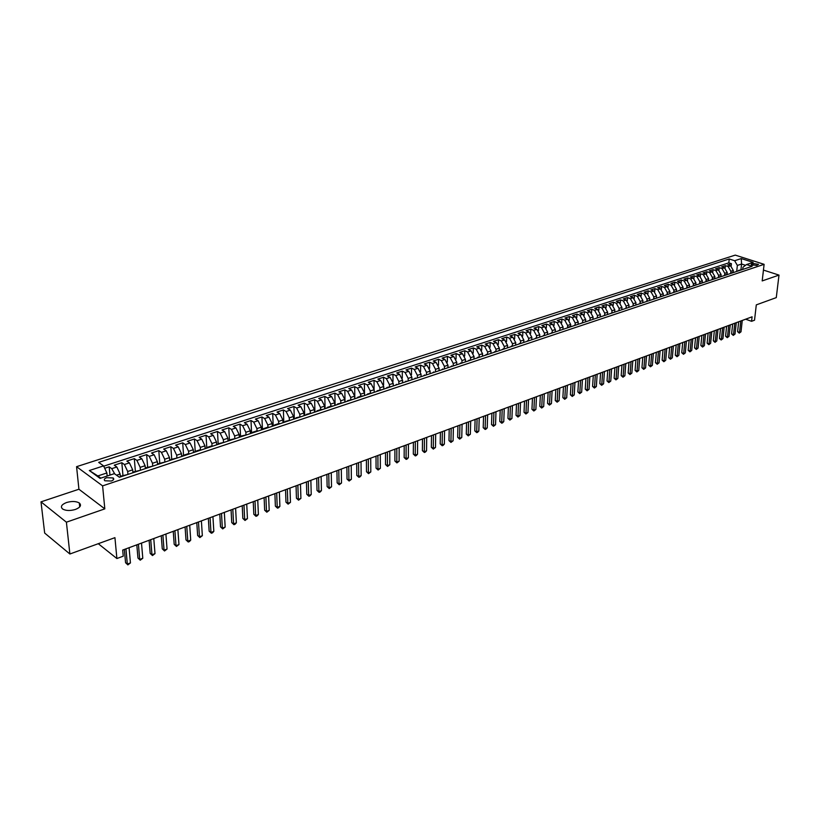 <?xml version="1.0" encoding="UTF-8"?>
<svg xmlns="http://www.w3.org/2000/svg" width="820" height="820" viewBox="0 0 820 820"><rect width="100%" height="100%" fill="white"/><g stroke="black" fill="none" stroke-linecap="round" stroke-linejoin="round"><path stroke-width="1.23" d="M75.419 509.445C80.411 507.406 81.703 505.253 79.304 502.978C76.055 501.174 71.811 501.02 66.563 502.516C61.5 504.546 60.198 506.719 62.648 509.035C65.928 510.829 70.182 510.962 75.419 509.445M762.979 274.064L763.092 273.121M111.315 481.032C113.724 480.079 114.339 479.054 113.17 477.957L106.713 477.691C104.294 478.634 103.679 479.669 104.857 480.776L111.315 481.032M41 501.85L44.669 533.061L69.885 554.002L66.399 522.186L104.816 508.871L102.602 485.881L76.567 466.672L78.925 489.232L41 501.85L66.399 522.186M102.602 485.881L764.107 264.327L735.243 255.112L76.567 466.672M764.107 264.327L762.19 280.922L779 275.1L763.44 270.077M779 275.1L776.274 297.619L756.296 304.876L754.533 320.2L751.581 321.307L752.094 316.807L122.692 550.066L123.246 556.165L116.891 558.543L114.933 537.653L69.885 554.002M733.131 272.209L733.316 270.487L730.599 265.782L727.781 264.86L731.409 263.681L731.163 266.029M730.651 273.47L730.886 271.297L728.17 266.582L725.341 265.659L725.095 268.048M725.341 265.659L721.682 266.859L724.501 267.781L727.227 272.507L727.043 274.239M720.903 276.279L721.087 274.546L718.361 269.8L715.532 268.868L719.222 267.658L718.976 270.087M714.712 278.339L714.886 276.606L712.149 271.83L709.32 270.887L713.051 269.667L712.805 272.137M708.459 280.43L708.634 278.677L705.897 273.89L703.068 272.937L706.83 271.707L706.584 274.218M702.156 282.521L702.33 280.778L699.583 275.95L696.744 274.997L700.546 273.757L700.3 276.309M695.801 284.642L695.965 282.89L693.207 278.041L690.368 277.078L694.202 275.827L693.956 278.421M689.374 286.785L689.538 285.022L686.781 280.153L683.941 279.179L687.806 277.918L687.56 280.553M682.896 288.937L683.06 287.174L680.293 282.275L677.453 281.291L681.348 280.02L681.112 282.705M676.356 291.12L676.52 289.337L673.743 284.427L670.903 283.433L674.839 282.152L674.593 284.878M669.766 293.314L669.919 291.531L667.131 286.59L664.292 285.596L668.259 284.294L668.023 287.082M663.103 295.538L663.257 293.744L660.459 288.784L657.62 287.769L661.627 286.457L661.391 289.296M656.379 297.773L656.533 295.969L653.724 290.987L650.885 289.972L654.934 288.65L654.698 291.531M649.604 300.028L649.747 298.224L646.939 293.212L644.089 292.186L648.179 290.854L647.943 293.796M642.757 302.313L642.9 300.499L640.072 295.466L637.232 294.431L641.353 293.078L641.117 296.082M635.838 304.62L635.982 302.795L633.153 297.732L630.313 296.686L634.475 295.333L634.239 298.388M628.868 306.936L629.001 305.112L626.162 300.028L623.323 298.972L627.525 297.598L627.29 300.714M621.816 309.284L621.949 307.449L619.11 302.334L616.261 301.268L620.504 299.884L620.279 303.072M614.713 311.651L614.836 309.806L611.986 304.671L609.137 303.595L613.422 302.201L613.196 305.45M607.528 314.05L607.661 312.194L604.801 307.029L601.952 305.942L606.277 304.538L606.052 307.859M600.281 316.458L600.404 314.603L597.534 309.406L594.695 308.32L599.051 306.895L598.836 310.288M592.962 318.898L593.085 317.032L590.205 311.815L587.356 310.708L591.763 309.273L591.548 312.738M585.572 321.358L585.685 319.482L582.805 314.234L579.955 313.127L584.404 311.672L584.188 315.218M578.11 323.849L578.223 321.963L575.332 316.684L572.483 315.567L576.972 314.101L576.768 317.729M571.929 326.391L570.546 326.37L570.679 324.464L567.778 319.164L564.939 318.027L569.47 316.551L569.264 320.271M562.961 328.892L563.073 326.995L560.162 321.665L557.313 320.517L561.895 319.021L561.69 322.834M555.284 331.464L555.376 329.548L552.465 324.187L549.615 323.029L554.248 321.522L554.043 325.427M547.514 334.068L547.616 332.12L544.685 326.729L541.846 325.571L546.52 324.043L546.315 328.041M539.673 336.702L539.765 334.724L536.833 329.312L533.994 328.133L538.709 326.596L538.514 330.696M531.749 339.367L531.842 337.358L528.9 331.905L526.061 330.726L530.827 329.168L530.643 333.381M523.755 342.053L523.837 340.013L520.885 334.539L518.045 333.34L522.863 331.772L522.688 336.087M515.667 344.789L515.749 342.698L512.797 337.184L509.958 335.985L514.816 334.396L514.642 338.834M507.508 347.547L507.58 345.404L504.618 339.869L501.778 338.65L506.698 337.051L506.524 341.622M499.257 350.345L499.329 348.151L496.356 342.575L493.517 341.345L498.488 339.726L498.324 344.431M490.924 353.174L490.995 350.919L488.013 345.312L485.173 344.072L490.196 342.432L490.042 347.28M482.498 356.044L482.57 353.707L479.577 348.08L476.748 346.829L481.811 345.169L481.668 350.171M473.991 358.945L474.052 356.536L471.049 350.878L468.22 349.607L473.345 347.936L473.212 353.092M459.446 363.895L465.422 361.897L465.452 359.396L462.439 353.697L459.62 352.415L464.796 350.724L464.663 356.054M456.699 364.808L456.76 362.276L453.737 356.546L450.918 355.255L456.145 353.553L456.033 359.058M447.925 367.729L447.966 365.197L444.942 359.437L442.123 358.125L447.412 356.403L447.31 362.102M439.048 370.691L439.089 368.139L436.055 362.348L433.237 361.026L438.577 359.283L438.495 365.197M430.08 373.684L430.11 371.122L427.077 365.289L424.258 363.957L429.659 362.194L429.577 368.344M421.019 376.708L421.039 374.135L417.995 368.272L415.176 366.929L420.639 365.146L420.578 371.542M411.855 379.762L411.865 377.179L408.811 371.276L406.002 369.922L411.517 368.118L411.476 374.801M402.589 382.848L402.599 380.255L399.535 374.32L396.726 372.946L402.302 371.132L402.282 378.122M393.221 385.974L393.221 383.36L390.146 377.395L387.347 376.011L392.985 374.166L392.985 381.526M383.75 389.131L383.75 386.507L380.664 380.511L377.866 379.106L383.575 377.241L383.586 385.031M374.176 392.319L374.166 389.695L371.07 383.647L368.282 382.233L374.053 380.357L374.094 388.731M364.5 395.547L364.48 392.903L361.374 386.825L358.596 385.4L364.418 383.493L364.521 395.537M354.711 398.817L354.681 396.162L351.565 390.043L348.797 388.598L354.691 386.681L354.824 398.776M344.81 402.118L344.769 399.442L341.653 393.292L338.885 391.837L344.841 389.889L345.025 402.046M334.796 405.449L334.744 402.774L331.618 396.583L328.861 395.107L334.888 393.139L335.103 405.346M324.669 408.832L324.617 406.136L321.481 399.904L318.724 398.417L324.812 396.429L325.079 408.688M314.429 412.245L314.357 409.539L311.221 403.276L308.463 401.769L314.634 399.75L314.941 412.07M304.066 415.699L303.994 412.983L300.837 406.679L298.101 405.152L304.333 403.112L304.681 415.494M293.591 419.194L293.498 416.457L290.341 410.113L287.605 408.575L293.919 406.515L294.308 418.948M282.982 422.731L282.89 419.983L279.722 413.598L276.996 412.04L283.371 409.959L283.812 422.454M272.26 426.308L272.148 423.55L268.97 417.124L266.254 415.545L272.712 413.444L273.193 425.99M261.406 429.926L261.283 427.158L258.095 420.691L255.389 419.092L261.918 416.96L262.451 429.567M250.418 433.585L250.284 430.807L247.097 424.288L244.391 422.689L251.002 420.527L251.586 433.196M239.307 437.296L239.163 434.497L235.965 427.948L233.269 426.318L239.963 424.135L240.578 436.619M228.052 441.037L227.898 438.239L224.69 431.638L222.015 429.998L228.78 427.784L229.436 440.145M216.664 444.84L216.511 442.021L213.292 435.379L210.617 433.718L217.474 431.474L218.171 443.794M205.143 448.683L204.969 445.844L201.74 439.161L199.086 437.48L206.025 435.215L206.773 447.546M193.479 452.568L193.294 449.719L190.066 442.995L187.411 441.293L194.432 438.997L195.232 451.379M181.671 456.504L181.476 453.644L178.227 446.869L175.593 445.147L182.706 442.831L183.557 455.274M169.72 460.491L169.504 457.611L166.255 450.795L163.631 449.053L170.826 446.705L171.728 459.21M157.614 464.53L157.389 461.639L154.129 454.772L151.515 453.009L158.803 450.631L159.767 463.197M145.355 468.609L145.119 465.709L141.85 458.79L139.256 457.017L146.636 454.608L147.651 467.236M132.942 472.75L132.696 469.829L129.427 462.869L126.833 461.065L134.306 458.626L135.382 471.315M122.385 476.276L121.216 476.041L120.376 476.943L120.109 474.011L116.829 467L114.257 465.176L121.821 462.705L122.959 475.456M753.037 263.476L751.13 264.614L756.614 265.485L758.51 264.347L753.037 263.476L752.811 265.454M740.962 269.606L741.567 264.03L737.354 265.424L734.648 260.729L729.236 258.976L98.677 462.377L103.576 465.893L89.329 470.526L100.05 478.378L114.369 473.642L119.412 477.26L752.043 266.336L746.518 264.553L742.971 267.248L742.725 269.442M734.648 260.729L741.259 258.577L753.119 262.369L746.518 264.553M127.94 474.421L127.684 471.5L132.696 469.829M140.415 470.26L140.169 467.349L145.119 465.709M152.725 466.16L152.499 463.259L157.389 461.639M164.892 462.039L164.676 459.22L169.504 457.611M176.894 457.898L176.7 455.223L181.476 453.644M188.754 453.829L188.579 451.287L193.294 449.719M200.469 449.831L200.316 447.392L204.969 445.844M212.052 445.906L211.909 443.538L216.511 442.021M223.491 442.041L223.358 439.745L227.898 438.239M234.786 438.239L234.674 435.984L239.163 434.497M245.959 434.487L245.856 432.273L250.284 430.807M258.29 430.961L257.029 430.797L256.906 428.614L261.283 427.158M267.904 427.179L267.822 424.985L272.148 423.55M278.687 423.581L278.605 421.408L282.89 419.983M289.337 420.035L289.265 417.862L293.498 416.457M299.874 416.529L299.812 414.366L303.994 412.983M310.288 413.054L310.226 410.912L314.357 409.539M320.579 409.631L320.528 407.489L324.617 406.136M330.747 406.238L330.706 404.116L334.744 402.774M340.812 402.886L340.771 400.775L344.769 399.442M350.755 399.576L350.724 397.464L354.681 396.162M360.595 396.306L360.574 394.205L364.48 392.903M370.312 393.057L370.302 390.976L374.166 389.695M379.937 389.859L379.926 387.778L383.75 386.507M389.449 386.691L389.449 384.621L393.221 383.36M398.858 383.555L398.858 381.495L402.599 380.255M408.165 380.459L408.175 378.399L411.865 377.179M417.37 377.384L417.38 375.345L421.039 374.135M426.472 374.361L426.492 372.321L430.11 371.122M435.481 371.357L435.512 369.328L439.089 368.139M444.399 368.385L444.43 366.366L447.966 365.197M453.214 365.453L453.255 363.444L456.76 362.276M461.937 362.542L461.988 360.544L465.452 359.396M470.577 359.662L470.618 357.674L474.052 356.536M479.116 356.823L479.177 354.834L482.57 353.707M487.572 354.004L487.633 352.026L490.995 350.919M495.936 351.216L496.008 349.248L499.329 348.151M504.218 348.459L504.29 346.501L507.58 345.404M512.418 345.722L512.5 343.775L515.749 342.698M520.536 343.026L520.618 341.079L523.837 340.013M528.572 340.351L528.654 338.414L531.842 337.358M536.516 337.696L536.608 335.78L539.765 334.724M544.388 335.072L544.48 333.166L547.616 332.12M552.188 332.479L552.28 330.573L555.376 329.548M559.896 329.906L559.999 328.01L563.073 326.995M567.543 327.364L567.645 325.478L570.679 324.464M573.959 325.714L575.127 324.843L575.22 322.957L578.223 321.963M582.6 322.352L582.712 320.476L585.685 319.482M590.021 319.882L590.133 318.006L593.085 317.032M597.36 317.453L597.483 315.567L600.404 314.603M604.637 315.044L604.76 313.158L607.661 312.194M611.843 312.656L611.976 310.76L614.836 309.806M618.977 310.298L619.12 308.392L621.949 307.449M626.049 307.971L626.193 306.044L629.001 305.112M633.05 305.665L633.194 303.718L635.982 302.795M639.979 303.39L640.143 301.411L642.9 300.499M646.857 301.145L647.011 299.136L649.747 298.224M653.653 298.91L653.827 296.871L656.533 295.969M660.397 296.717L660.572 294.636L663.257 293.744M667.08 294.544L667.265 292.412L669.919 291.531M673.691 292.391L673.886 290.218L676.52 289.337M682.834 289.409L680.241 290.27L680.446 288.035L683.06 287.174M686.75 288.107L686.955 285.872L689.538 285.022M693.187 285.954L693.402 283.74L695.965 282.89M699.573 283.833L699.788 281.619L702.33 280.778M705.907 281.721L706.122 279.517L708.634 278.677M712.17 279.63L712.395 277.437L714.886 276.606M718.392 277.56L718.607 275.366L721.087 274.546M724.552 275.499L724.777 273.327L727.227 272.507M731.409 263.681L728.826 262.841L103.709 466.18M114.718 473.888L111.745 468.661L109.183 466.826L104.693 468.292M121.821 462.705L124.404 464.52L127.684 471.5M134.306 458.626L136.899 460.42L140.169 467.349M146.636 454.608L149.24 456.371L152.499 463.259M158.803 450.631L161.427 452.384L164.676 459.22M170.826 446.705L173.461 448.437L176.7 455.223M182.706 442.831L185.351 444.532L188.579 451.287M194.432 438.997L197.087 440.688L200.316 447.392M206.025 435.215L208.69 436.886L211.909 443.538M217.474 431.474L220.149 433.124L223.358 439.745M228.78 427.784L231.465 429.413L234.674 435.984M239.963 424.135L242.658 425.744L245.856 432.273M251.002 420.527L253.718 422.126L256.906 428.614M261.918 416.96L264.635 418.538L267.822 424.985M272.712 413.444L275.438 415.002L278.605 421.408M283.371 409.959L286.108 411.507L289.265 417.862M293.919 406.515L296.656 408.042L299.812 414.366M304.333 403.112L307.08 404.629L310.226 410.912M314.634 399.75L317.391 401.246L320.528 407.489M324.812 396.429L327.58 397.905L330.706 404.116M334.888 393.139L337.655 394.604L340.771 400.775M344.841 389.889L347.618 391.345L350.724 397.464M354.691 386.681L357.469 388.106L360.574 394.205M364.418 383.493L367.206 384.918L370.302 390.976M374.053 380.357L376.841 381.761L379.926 387.778M383.575 377.241L386.363 378.635L389.449 384.621M392.985 374.166L395.793 375.55L398.858 381.495M402.302 371.132L405.111 372.495L408.175 378.399M411.517 368.118L414.325 369.471L417.38 375.345M420.639 365.146L423.448 366.478L426.492 372.321M429.659 362.194L432.478 363.516L435.512 369.328M438.577 359.283L441.396 360.595L444.43 366.366M447.412 356.403L450.231 357.694L453.255 363.444M456.145 353.553L458.974 354.834L461.988 360.544M464.796 350.724L467.615 351.995L470.618 357.674M473.345 347.936L476.174 349.197L479.177 354.834M481.811 345.169L484.651 346.419L487.633 352.026M490.196 342.432L493.025 343.672L496.008 349.248M498.488 339.726L501.327 340.946L504.29 346.501M506.698 337.051L509.538 338.26L512.5 343.775M514.816 334.396L517.666 335.595L520.618 341.079M522.863 331.772L525.702 332.961L528.654 338.414M530.827 329.168L533.666 330.347L536.608 335.78M538.709 326.596L541.559 327.764L544.48 333.166M546.52 324.043L549.359 325.202L552.28 330.573M554.248 321.522L557.087 322.67L559.999 328.01M561.895 319.021L564.744 320.159L567.645 325.478M569.47 316.551L572.319 317.678L575.22 322.957M576.972 314.101L579.822 315.218L582.712 320.476M584.404 311.672L587.253 312.779L590.133 318.006M591.763 309.273L594.613 310.37L597.483 315.567M599.051 306.895L601.9 307.982L604.76 313.158M606.277 304.538L609.116 305.614L611.976 310.76M613.422 302.201L616.271 303.267L619.12 308.392M620.504 299.884L623.354 300.95L626.193 306.044M627.525 297.598L630.365 298.644L633.194 303.718M634.475 295.333L637.314 296.368L640.143 301.411M641.353 293.078L644.202 294.113L647.011 299.136M648.179 290.854L651.018 291.879L653.827 296.871M654.934 288.65L657.773 289.665L660.572 294.636M661.627 286.457L664.466 287.461L667.265 292.412M668.259 284.294L671.098 285.288L673.886 290.218M674.839 282.152L677.679 283.136L680.446 288.035M681.348 280.02L684.187 281.004L686.955 285.872M687.806 277.918L690.645 278.882L693.402 283.74M694.202 275.827L697.041 276.791L699.788 281.619M700.546 273.757L703.375 274.71L706.122 279.517M706.83 271.707L709.659 272.65L712.395 277.437M713.051 269.667L715.88 270.61L718.607 275.366M719.222 267.658L722.051 268.591L724.777 273.327M739.824 270.405L737.231 271.276M742.254 269.595L738.441 270.436M736.708 271.451L737.354 265.424M98.267 543.701L116.891 558.543M745.636 319.195L751.581 321.307M745.513 265.311L741.567 264.03L741.259 258.577M107.164 476.02L106.867 472.966L97.836 475.938L100.819 478.121M728.826 262.841L729.236 258.976M109.183 466.826L109.962 475.098M736.165 271.625L733.726 272.445M731.132 273.306L732.332 272.476M730.025 273.675L727.555 274.495M724.962 275.366L726.171 274.526M723.834 275.745L721.344 276.576M718.75 277.437L719.95 276.596M717.582 277.826L715.071 278.667M712.477 279.528L713.677 278.687M711.278 279.928L708.736 280.778M706.143 281.639L707.342 280.799M704.913 282.049L702.351 282.9M699.757 283.771L700.957 282.92M698.486 284.191L695.903 285.053M693.31 285.913L694.509 285.073M692.008 286.354L689.394 287.226M686.811 288.087L688 287.236M685.469 288.537L681.441 289.429M678.857 290.731L676.203 291.623M673.62 292.484L674.809 291.633M672.195 292.955L669.509 293.847M666.937 294.708L668.126 293.867M665.471 295.2L662.765 296.102M660.182 296.963L661.371 296.112M658.685 297.465L655.949 298.377M653.366 299.238L654.555 298.377M651.828 299.751L649.071 300.673M646.488 301.524L647.677 300.673M644.909 302.057L642.121 302.99M639.549 303.841L640.727 302.99M637.919 304.384L635.111 305.327M632.538 306.178L633.716 305.317M630.867 306.741L628.028 307.684M625.465 308.535L626.644 307.684M623.753 309.109L620.883 310.062M618.321 310.923L619.5 310.062M616.558 311.508L613.668 312.471M611.105 313.322L612.284 312.461M609.301 313.927L606.38 314.901M603.817 315.751L604.996 314.89M601.972 316.366L599.02 317.35M596.468 318.211L597.636 317.34M594.572 318.837L591.589 319.831M589.037 320.681L590.205 319.82M587.099 321.327L584.086 322.332M581.534 323.183L582.702 322.311M579.545 323.849L576.511 324.863M566.312 328.256L568.854 327.416M564.221 328.953L561.126 329.988M558.584 330.839L559.742 329.968M556.442 331.546L553.316 332.592M550.784 333.443L551.932 332.561M548.59 334.17L545.423 335.226M542.901 336.067L544.049 335.195M540.657 336.815L537.459 337.881M534.937 338.721L536.085 337.85M532.631 339.49L529.402 340.566M526.891 341.407L528.029 340.526M524.534 342.186L521.274 343.283M518.763 344.113L519.9 343.231M516.354 344.923L513.053 346.019M510.552 346.85L511.69 345.968M508.082 347.68L504.751 348.787M502.25 349.617L503.388 348.736M499.728 350.458L496.366 351.585M493.876 352.415L495.003 351.534M491.282 353.276L487.89 354.414M485.399 355.234L486.526 354.353M482.754 356.116L479.321 357.264M476.84 358.094L477.957 357.202M474.134 358.996L470.659 360.154M468.189 360.974L469.306 360.093M460.553 363.004L461.906 363.075M456.617 364.838L453.06 366.017M450.61 366.837L451.717 365.945M447.71 367.801L444.122 369M441.672 369.82L442.779 368.928M438.71 370.804L435.092 372.013M432.652 372.823L433.739 371.931M429.618 373.838L425.949 375.058M423.52 375.867L424.606 374.976M420.424 376.903L416.714 378.143M414.295 378.942L415.381 378.051M411.127 379.998L407.376 381.249M404.967 382.058L406.043 381.156M401.728 383.135L397.936 384.395M395.537 385.205L396.603 384.303M392.216 386.302L387.06 387.481L388.393 387.583M385.994 388.383L387.06 387.481M382.612 389.51L377.415 390.699L378.737 390.802M376.349 391.591L377.415 390.699M372.895 392.749L367.657 393.948L368.969 394.061M366.601 394.851L367.657 393.948M363.065 396.029L361.743 395.916L357.786 397.239L359.098 397.351M356.741 398.13L357.786 397.239M353.123 399.34L347.803 400.56L349.115 400.683M346.768 401.462L347.803 400.56M343.067 402.692L337.707 403.922L339.008 404.045M336.671 404.824L337.707 403.922M332.899 406.084L331.598 405.961L327.498 407.325L328.799 407.448M326.473 408.227L327.498 407.325M322.608 409.518L321.307 409.385L317.166 410.769L318.457 410.902M316.151 411.671L317.166 410.769M312.205 412.983L306.711 414.243L308.002 414.387M305.706 415.156L306.711 414.243M301.668 416.498L296.143 417.769L297.424 417.913M295.138 418.671L296.143 417.769M291.018 420.045L285.442 421.336L286.723 421.48M284.448 422.238L285.442 421.336M280.235 423.643L278.964 423.489L274.618 424.944L275.889 425.088M273.634 425.846L274.618 424.944M269.329 427.281L268.058 427.128L263.661 428.593L264.921 428.747M262.687 429.495L263.661 428.593M251.607 433.185L252.57 432.283L253.831 432.447M247.117 434.682L241.357 436.014L242.607 436.189M240.403 436.927L241.357 436.014M235.801 438.454L230 439.797L231.24 439.981M229.057 440.709L230 439.797M224.362 442.277L218.499 443.63L219.739 443.815M217.566 444.532L218.499 443.63M212.769 446.141L211.539 445.947L206.865 447.505L208.095 447.699M205.943 448.417L206.865 447.505M201.043 450.047L199.813 449.852L195.088 451.43L196.308 451.625M194.176 452.343L195.088 451.43M189.164 454.013L187.944 453.808L183.157 455.407L184.367 455.602M182.255 456.309L183.157 455.407M177.14 458.021L171.083 459.425L172.282 459.641M170.191 460.338L171.083 459.425M164.963 462.08L158.844 463.505L160.043 463.72M157.973 464.407L158.844 463.505M152.623 466.19L146.462 467.625L147.651 467.851M145.601 468.538L146.462 467.625M140.138 470.352L133.916 471.807L135.095 472.033M133.065 472.709L133.916 471.807M127.489 474.575L121.216 476.041M103.576 465.893L106.867 472.966M89.329 470.526L97.836 475.938M104.816 508.871L78.925 489.232M738.676 321.778L737.59 331.659L739.517 332.356L740.778 320.999M741.003 331.792L739.261 333.135L741.003 331.792L742.264 320.446M739.261 333.135L737.59 331.659M732.68 324.002L731.604 333.914L733.531 334.621L734.771 323.223M735.027 334.058L733.275 335.401L735.027 334.058L736.278 322.67M733.275 335.401L731.604 333.914M726.622 326.247L725.567 336.2L727.494 336.907L728.713 325.468M729.011 336.333L727.248 337.686L729.011 336.333L730.241 324.904M727.248 337.686L725.567 336.2M720.514 328.502L719.478 338.496L721.405 339.213L722.604 327.733M722.932 338.639L721.159 339.992L722.932 338.639L724.142 327.17M721.159 339.992L719.478 338.496M714.353 330.788L713.328 340.812L715.255 341.54L716.444 330.019M716.793 340.956L715.019 342.329L716.793 340.956L717.992 329.445M715.019 342.329L713.328 340.812M708.142 333.094L707.127 343.16L709.054 343.887L710.233 332.325M710.612 343.303L708.828 344.677L710.612 343.303L711.791 331.741M708.828 344.677L707.127 343.16M701.869 335.421L700.874 345.517L702.801 346.255L703.96 334.642M704.37 345.661L702.576 347.044L704.37 345.661L705.528 334.058M702.576 347.044L700.874 345.517M695.544 337.768L694.56 347.905L696.487 348.643L697.625 336.989M698.076 348.049L696.272 349.433L698.076 348.049L699.214 336.405M696.272 349.433L694.56 347.905M689.159 340.136L688.185 350.304L690.122 351.052L691.239 339.357M691.721 350.447L689.907 351.841L691.721 350.447L692.838 338.762M689.907 351.841L688.185 350.304M682.711 342.514L681.758 352.733L683.695 353.492L684.792 341.745M685.305 352.877L683.49 354.281L685.305 352.877L686.412 341.151M683.49 354.281L681.758 352.733M676.203 344.933L675.28 355.183L677.207 355.941L678.294 344.154M678.837 355.327L677.012 356.731L678.837 355.327L679.923 343.549M677.012 356.731L675.28 355.183M669.643 347.362L668.73 357.653L670.668 358.422L671.723 346.593M672.308 357.797L670.473 359.211L672.308 357.797L673.374 345.978M670.473 359.211L668.73 357.653M663.021 349.812L662.13 360.144L664.067 360.923L665.102 349.043M665.717 360.287L663.872 361.712L665.717 360.287L666.762 348.428M663.872 361.712L662.13 360.144M656.338 352.292L655.457 362.665L657.394 363.444L658.419 351.524M659.075 362.809L657.209 364.234L657.394 363.444L659.075 362.809L660.09 350.898M657.209 364.234L655.457 362.665M649.594 354.793L648.733 365.197L650.67 365.986L651.664 354.025M652.361 365.351L650.496 366.786L650.67 365.986L652.361 365.351L653.366 353.399M650.496 366.786L648.733 365.197M642.788 357.315L641.947 367.76L643.884 368.559L644.858 356.546M645.586 367.913L643.71 369.348L643.884 368.559L645.586 367.913L646.57 355.911M643.71 369.348L641.947 367.76M635.91 359.857L635.09 370.353L637.027 371.152L637.98 359.098M638.749 370.507L636.863 371.952L637.027 371.152L638.749 370.507L639.713 358.453M636.863 371.952L635.09 370.353M628.981 362.43L628.171 372.967L630.108 373.766L631.041 361.671M631.851 373.11L629.955 374.566L630.108 373.766L631.851 373.11L632.784 361.026M629.955 374.566L628.171 372.967M621.97 365.023L621.191 375.601L623.128 376.411L624.04 364.264M624.881 375.755L622.985 377.21L623.128 376.411L624.881 375.755L625.793 363.608M622.985 377.21L621.191 375.601M614.908 367.647L614.139 378.256L616.086 379.086L616.968 366.878M617.849 378.409L615.943 379.875L616.086 379.086L617.849 378.409L618.741 366.222M615.943 379.875L614.139 378.256M607.764 370.291L607.025 380.941L608.963 381.771L609.824 369.533M610.756 381.095L608.829 382.571L608.963 381.771L610.756 381.095L611.617 368.867M608.829 382.571L607.025 380.941M600.568 372.967L599.84 383.657L601.788 384.498L602.618 372.198M603.582 383.811L601.654 385.297L601.788 384.498L603.582 383.811L604.432 371.532M601.654 385.297L599.84 383.657M593.29 375.662L592.593 386.394L594.531 387.245L595.341 374.894M596.355 386.548L594.408 388.044L594.531 387.245L596.355 386.548L597.165 374.217M594.408 388.044L592.593 386.394M585.941 378.379L585.265 389.162L587.212 390.012L587.991 377.62M589.047 389.315L587.099 390.812L587.212 390.012L589.047 389.315L589.836 376.933M587.099 390.812L585.265 389.162M578.53 381.126L577.874 391.95L579.812 392.811L580.57 380.367M581.667 392.114L579.709 393.61L579.812 392.811L581.667 392.114L582.436 379.68M579.709 393.61L577.874 391.95M571.038 383.904L570.402 394.768L572.35 395.64L573.077 383.145M574.226 394.933L572.257 396.439L572.35 395.64L574.226 394.933L574.963 382.448M572.257 396.439L570.402 394.768M563.473 386.712L562.868 397.618L564.806 398.489L565.513 385.953M566.702 397.772L564.724 399.299L564.806 398.489L566.702 397.772L567.419 385.246M564.724 399.299L562.868 397.618M555.837 389.541L555.253 400.488L557.19 401.369L557.877 388.782M559.107 400.652L557.118 402.179L557.19 401.369L559.107 400.652L559.793 388.075M557.118 402.179L555.253 400.488M548.129 392.401L547.565 403.389L549.502 404.28L550.159 391.642M551.44 403.553L549.441 405.09L549.502 404.28L551.44 403.553L552.096 390.925M549.441 405.09L547.565 403.389M540.339 395.281L539.796 406.32L541.743 407.222L542.358 394.533M543.691 406.484L541.682 408.032L541.743 407.222L543.691 406.484L544.316 393.805M541.682 408.032L539.796 406.32M532.467 398.202L531.954 409.282L533.892 410.195L534.486 397.454M535.87 409.446L533.841 410.994L533.892 410.195L535.87 409.446L536.464 396.716M533.841 410.994L531.954 409.282M524.523 401.144L524.041 412.275L525.979 413.188L526.543 400.396M527.967 412.439L525.928 413.997L525.979 413.188L527.967 412.439L528.531 399.658M525.928 413.997L524.041 412.275M516.487 404.116L516.036 415.299L517.973 416.222L518.506 403.378M519.982 415.463L517.943 417.031L517.973 416.222L519.982 415.463L520.515 402.63M517.943 417.031L516.036 415.299M508.379 407.13L507.949 418.343L509.886 419.286L510.388 406.382M511.916 418.518L509.866 420.086L509.886 419.286L511.916 418.518L512.428 405.623M509.866 420.086L507.949 418.343M500.19 410.164L499.79 421.429L501.727 422.372L502.188 409.416M503.767 421.593L502.527 422.874L501.707 423.181L501.727 422.372L503.767 421.593L504.249 408.657M501.707 423.181L499.79 421.429M491.908 413.229L491.539 424.545L493.476 425.498L493.906 412.491M495.546 424.709L493.466 426.308L493.476 425.498L495.546 424.709L495.987 411.722M493.466 426.308L491.539 424.545M483.554 416.324L483.205 427.691L485.143 428.655L485.542 415.586M487.234 427.856L485.983 429.137L485.143 429.454L485.143 428.655L487.234 427.856L487.644 414.807M485.143 429.454L483.205 427.691M475.098 419.461L474.79 430.869L476.717 431.843L477.086 418.723M478.829 431.043L477.578 432.324L476.738 432.642L476.717 431.843L478.829 431.043L479.208 417.933M476.738 432.642L474.79 430.869M466.559 422.628L466.283 434.077L468.21 435.061L468.538 421.89M470.342 434.251L468.23 435.871L468.21 435.061L470.342 434.251L470.69 421.101M468.23 435.871L466.283 434.077M457.929 425.826L457.683 437.327L459.61 438.31L459.907 425.088M461.762 437.501L459.651 439.12L459.61 438.31L461.762 437.501L462.07 424.288M459.651 439.12L457.683 437.327M449.216 429.055L448.991 440.606L450.918 441.601L451.184 428.327M453.101 440.781L450.969 442.41L450.918 441.601L453.101 440.781L453.368 427.517M450.969 442.41L448.991 440.606M440.401 432.314L440.217 443.917L442.144 444.932L442.359 431.597M444.348 444.091L443.077 445.404L442.205 445.731L442.144 444.932L444.348 444.091L444.573 430.777M442.205 445.731L440.217 443.917M431.505 435.615L431.34 447.269L433.267 448.284L433.452 434.897M435.492 447.443L433.339 449.093L433.267 448.284L435.492 447.443L435.686 434.067M433.339 449.093L431.34 447.269M422.495 438.956L422.382 450.651L424.299 451.687L424.442 438.228M426.543 450.836L425.283 452.148L424.381 452.486L424.299 451.687L426.543 450.836L426.707 437.398M424.381 452.486L422.382 450.651M413.403 442.328L413.311 454.075L415.227 455.11L415.34 441.611M417.503 454.249L416.232 455.582L415.33 455.92L415.227 455.11L417.503 454.249L417.626 440.76M415.33 455.92L413.311 454.075M404.209 445.731L404.157 457.529L406.064 458.585L406.136 445.014M408.37 457.714L407.099 459.046L406.177 459.395L406.064 458.585L408.37 457.714L408.442 444.163M406.177 459.395L404.157 457.529M394.912 449.175L394.891 461.024L396.798 462.09L396.829 448.468M399.125 461.209L396.921 462.9L396.798 462.09L399.125 461.209L399.166 447.597M396.921 462.9L394.891 461.024M385.513 452.66L385.533 464.561L387.44 465.637L387.419 451.953M389.787 464.745L387.573 466.447L387.44 465.637L389.787 464.745L389.787 451.082M387.573 466.447L385.533 464.561M376.011 456.186L376.062 468.138L377.969 469.224L377.907 455.479M380.347 468.322L378.122 470.024L377.969 469.224L380.347 468.322L380.295 454.598M378.122 470.024L376.062 468.138M366.396 459.743L366.499 471.746L368.395 472.843L368.293 459.046M370.804 471.93L368.559 473.652L368.395 472.843L370.804 471.93L370.712 458.144M368.559 473.652L366.499 471.746M356.69 463.341L356.823 475.405L358.719 476.512L358.565 462.644M361.148 475.59L359.867 476.943L358.893 477.312L358.719 476.512L361.148 475.59L361.015 461.742M358.893 477.312L356.823 475.405M346.86 466.99L347.044 479.095L348.93 480.212L348.736 466.293M351.39 479.28L349.125 481.022L348.93 480.212L351.39 479.28L351.206 465.37M349.125 481.022L347.044 479.095M336.928 470.67L337.143 482.826L339.039 483.964L338.793 469.973M341.52 483.021L339.234 484.763L339.039 483.964L341.52 483.021L341.294 469.05M339.234 484.763L337.143 482.826M326.883 474.39L327.139 486.608L329.025 487.746L328.738 473.704M331.536 486.793L329.24 488.556L329.025 487.746L331.536 486.793L331.26 472.771M329.24 488.556L327.139 486.608M316.725 478.152L317.022 490.421L318.908 491.58L318.56 477.476M321.44 490.616L320.148 492L319.134 492.379L318.908 491.58L321.44 490.616L321.122 476.522M319.134 492.379L317.022 490.421M306.444 481.965L306.793 494.286L308.668 495.454L308.279 481.289M311.231 494.48L309.939 495.864L308.914 496.254L308.668 495.454L311.231 494.48L310.862 480.325M308.914 496.254L306.793 494.286M296.051 485.819L296.44 498.191L298.306 499.38L297.865 485.143M300.909 498.396L298.572 500.179L298.306 499.38L300.909 498.396L300.479 484.179M298.572 500.179L296.44 498.191M285.534 489.714L285.965 502.147L287.83 503.347L287.338 489.048M290.464 502.342L288.117 504.146L287.83 503.347L290.464 502.342L289.983 488.064M288.117 504.146L285.965 502.147M274.895 493.66L275.377 506.145L277.232 507.354L276.688 492.994M279.897 506.35L278.595 507.754L277.529 508.154L277.232 507.354L279.897 506.35L279.364 492M277.529 508.154L275.377 506.145M264.122 497.648L264.655 510.194L266.51 511.413L265.906 496.992M269.206 510.388L266.828 512.213L266.51 511.413L269.206 510.388L268.611 495.987M266.828 512.213L264.655 510.194M253.236 501.686L253.821 514.284L255.666 515.524L254.999 501.03M258.392 514.488L257.08 515.903L255.994 516.313L255.666 515.524L258.392 514.488L257.746 500.015M255.994 516.313L253.821 514.284M242.218 505.766L242.843 518.424L244.688 519.675L243.97 505.12M247.445 518.63L245.036 520.474L244.688 519.675L247.445 518.63L246.738 504.095M245.036 520.474L242.843 518.424M231.066 509.896L231.742 522.617L233.577 523.877L232.808 509.261M236.365 522.822L235.063 524.257L233.946 524.677L233.577 523.877L236.365 522.822L235.606 508.215M233.946 524.677L231.742 522.617M219.78 514.089L220.508 526.86L222.343 528.131L221.502 513.443M225.162 527.065L222.722 528.931L222.343 528.131L225.162 527.065L224.342 512.387M222.722 528.931L220.508 526.86M208.352 518.322L209.141 531.155L210.965 532.436L210.063 517.686M213.825 531.36L212.513 532.805L211.365 533.236L210.965 532.436L213.825 531.36L212.933 516.62M211.365 533.236L209.141 531.155M196.79 522.606L197.64 535.491L199.455 536.803L198.491 521.971M202.345 535.706L199.875 537.592L199.455 536.803L202.345 535.706L201.392 520.895M199.875 537.592L197.64 535.491M185.084 526.942L185.986 539.888L187.8 541.21L186.765 526.317M190.722 540.103L189.41 541.559L188.241 541.999L187.8 541.21L190.722 540.103L189.707 525.23M188.241 541.999L185.986 539.888M173.245 531.329L174.199 544.336L176.003 545.679L174.906 530.714M178.965 544.552L176.464 546.468L176.003 545.679L178.965 544.552L177.878 529.607M176.464 546.468L174.199 544.336M161.243 535.778L162.268 548.846L164.051 550.199L162.893 535.163M167.054 549.062L164.533 550.989L164.051 550.199L167.054 549.062L165.906 534.045M164.533 550.989L162.268 548.846M149.107 540.278L150.183 553.408L151.966 554.771L150.726 539.673M155 553.623L152.469 555.56L151.966 554.771L155 553.623L153.781 538.535M152.469 555.56L150.183 553.408M136.807 544.828L137.955 558.03L139.718 559.414L138.416 544.234M142.793 558.246L140.24 560.193L139.718 559.414L142.793 558.246L141.511 543.086M140.24 560.193L137.955 558.03M124.353 549.441L125.562 562.704L127.325 564.098L125.952 548.857M130.441 562.92L127.869 564.888L127.325 564.098L130.441 562.92L129.078 547.698M127.869 564.888L125.562 562.704M116.532 475.2L120.109 474.011M730.886 271.297L733.316 270.487M728.17 266.582L730.599 265.782M111.745 468.661L116.829 467M124.404 464.52L129.427 462.869M136.899 460.42L141.85 458.79M149.24 456.371L154.129 454.772M161.427 452.384L166.255 450.795M173.461 448.437L178.227 446.869M185.351 444.532L190.066 442.995M197.087 440.688L201.74 439.161M208.69 436.886L213.292 435.379M220.149 433.124L224.69 431.638M231.465 429.413L235.965 427.948M242.658 425.744L247.097 424.288M253.718 422.126L258.095 420.691M264.635 418.538L268.97 417.124M275.438 415.002L279.722 413.598M286.108 411.507L290.341 410.113M296.656 408.042L300.837 406.679M307.08 404.629L311.221 403.276M317.391 401.246L321.481 399.904M327.58 397.905L331.618 396.583M337.655 394.604L341.653 393.292M347.618 391.345L351.565 390.043M357.469 388.106L361.374 386.825M367.206 384.918L371.07 383.647M376.841 381.761L380.664 380.511M386.363 378.635L390.146 377.395M395.793 375.55L399.535 374.32M405.111 372.495L408.811 371.276M414.325 369.471L417.995 368.272M423.448 366.478L427.077 365.289M432.478 363.516L436.055 362.348M441.396 360.595L444.942 359.437M450.231 357.694L453.737 356.546M458.974 354.834L462.439 353.697M467.615 351.995L471.049 350.878M476.174 349.197L479.577 348.08M484.651 346.419L488.013 345.312M493.025 343.672L496.356 342.575M501.327 340.946L504.618 339.869M509.538 338.26L512.797 337.184M517.666 335.595L520.885 334.539M525.702 332.961L528.9 331.905M533.666 330.347L536.833 329.312M541.559 327.764L544.685 326.729M549.359 325.202L552.465 324.187M557.087 322.67L560.162 321.665M564.744 320.159L567.778 319.164M572.319 317.678L575.332 316.684M579.822 315.218L582.805 314.234M587.253 312.779L590.205 311.815M594.613 310.37L597.534 309.406M601.9 307.982L604.801 307.029M609.116 305.614L611.986 304.671M616.271 303.267L619.11 302.334M623.354 300.95L626.162 300.028M630.365 298.644L633.153 297.732M637.314 296.368L640.072 295.466M644.202 294.113L646.939 293.212M651.018 291.879L653.724 290.987M657.773 289.665L660.459 288.784M664.466 287.461L667.131 286.59M671.098 285.288L673.743 284.427M677.679 283.136L680.293 282.275M684.187 281.004L686.781 280.153M690.645 278.882L693.207 278.041M697.041 276.791L699.583 275.95M703.375 274.71L705.897 273.89M709.659 272.65L712.149 271.83M715.88 270.61L718.361 269.8M722.051 268.591L724.501 267.781M751.591 265.024L751.714 263.907M79.714 506.914L79.304 502.978M763.051 273.983L763.143 273.214M113.344 479.884L113.17 477.957M567.471 327.385L570.546 326.37M252.57 432.283L257.029 430.797"/></g></svg>
